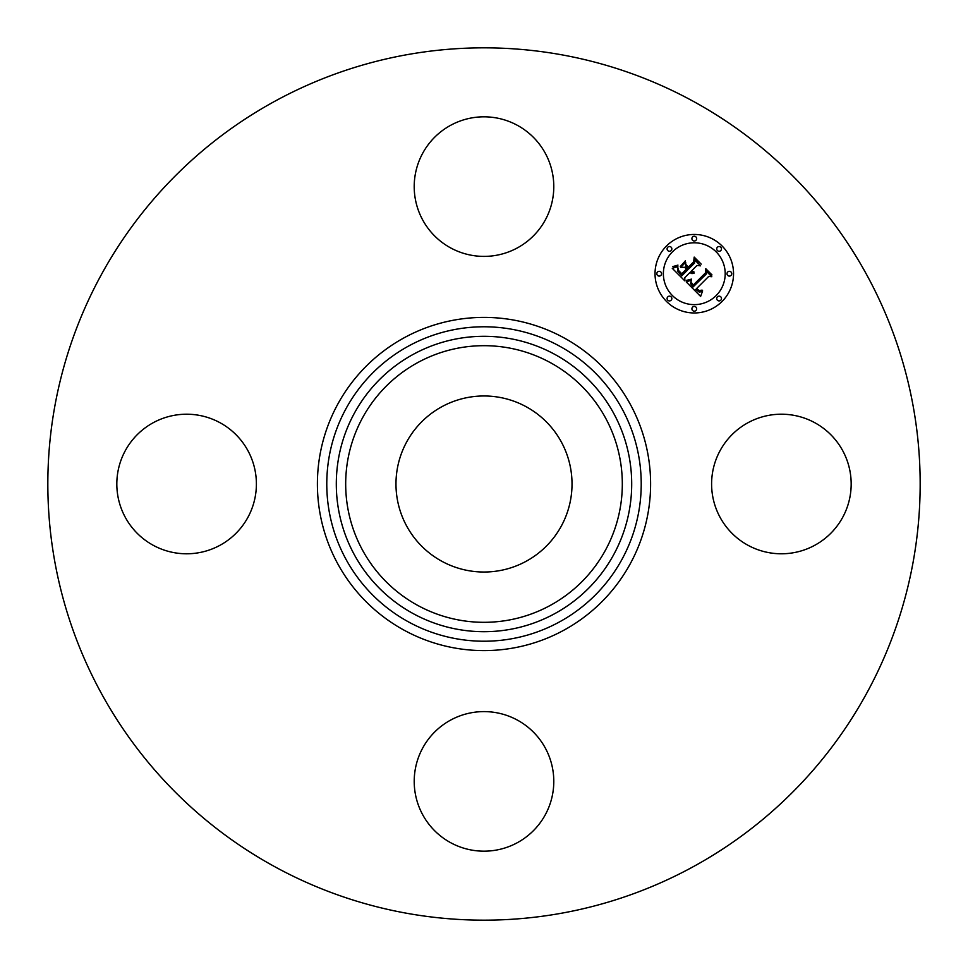 <?xml version="1.0" encoding="UTF-8"?>
<svg xmlns="http://www.w3.org/2000/svg" width="968" height="968" viewBox="0 0 968 968"><rect width="100%" height="100%" fill="white"/><g stroke="black" fill="none" stroke-linecap="round" stroke-linejoin="round"><path stroke-width="1.45" d="M720.144 450.543A69.793 69.793 0 0 1 814.85 422.75A69.793 69.793 0 0 1 842.632 517.457A69.793 69.793 0 0 1 747.937 545.25A69.793 69.793 0 0 1 720.144 450.543M274.888 866.771A436.169 436.169 0 0 1 101.229 274.888A436.169 436.169 0 0 1 693.112 101.229A436.169 436.169 0 0 1 866.771 693.112A436.169 436.169 0 0 1 274.888 866.771M441.795 561.246A88.028 88.028 0 0 1 406.754 441.795A88.028 88.028 0 0 1 526.205 406.754A88.028 88.028 0 0 1 561.246 526.205A88.028 88.028 0 0 1 441.795 561.246M450.543 247.856A69.793 69.793 0 0 1 422.75 153.15A69.793 69.793 0 0 1 517.457 125.368A69.793 69.793 0 0 1 545.25 220.063A69.793 69.793 0 0 1 450.543 247.856M247.856 517.457A69.793 69.793 0 0 1 153.15 545.25A69.793 69.793 0 0 1 125.368 450.543A69.793 69.793 0 0 1 220.063 422.75A69.793 69.793 0 0 1 247.856 517.457M517.457 720.144A69.793 69.793 0 0 1 545.25 814.85A69.793 69.793 0 0 1 450.543 842.632A69.793 69.793 0 0 1 422.75 747.937A69.793 69.793 0 0 1 517.457 720.144M666.529 245.957A39.252 39.252 0 0 1 722.043 245.957A39.252 39.252 0 0 1 722.043 301.471A39.252 39.252 0 0 1 666.529 301.471A39.252 39.252 0 0 1 666.529 245.957M672.421 251.849A30.928 30.928 0 0 1 716.151 251.849A30.928 30.928 0 0 1 716.151 295.579A30.928 30.928 0 0 1 672.421 295.579A30.928 30.928 0 0 1 672.421 251.849M686.239 281.93L691.406 280.091L690.523 283.612L693.088 286.939L706.374 273.932L706.265 271.173L711.807 276.715L708.697 276.437L696.621 288.512L699.114 290.545L702.102 290.122L699.465 291.102L696.44 288.96L695.714 289.42L699.44 292.263L702.623 290.896L700.626 296.426L686.239 281.93M686.372 280.418L691.479 279.123L686.372 280.418M691.176 282.136L693.233 285.112L705.442 272.928L705.793 268.717L711.988 274.912L706.132 269.709L705.902 273.194L693.269 285.826L691.188 283.467L691.176 282.136M672.264 268.305L677.89 266.648L677.527 270.895L681.799 275.82L687.474 270.145L686.735 269.406L681.726 274.416L678.52 271.076L677.915 268.136L678.677 270.58L681.75 273.787L686.433 269.104L684.606 267.277L680.613 267.386L685.695 262.292L685.719 266.345L688.502 269.128L694.613 263.018L694.637 259.884L700.59 265.837L697.033 265.438L691.817 270.653L694.141 272.068L691.491 270.979L690.922 271.548L694.032 273.254L691.938 273.593L689.906 272.577L684.787 277.695L684.86 280.889L672.264 268.305M672.82 266.575L677.975 265.111L675.979 266.478L672.82 266.575M685.392 260.828L680.286 266.563L685.392 260.828M688.478 267.059L693.669 261.868L694.177 257.089L701.195 264.119L694.528 258.105L694.116 262.026L688.454 267.7L685.985 264.579L688.478 267.059M667.787 296.849A2.384 2.384 0 0 1 671.151 296.849A2.384 2.384 0 0 1 671.151 300.213A2.384 2.384 0 0 1 667.787 300.213A2.384 2.384 0 0 1 667.787 296.849M667.787 247.215A2.384 2.384 0 0 1 671.151 247.215A2.384 2.384 0 0 1 671.151 250.579A2.384 2.384 0 0 1 667.787 250.579A2.384 2.384 0 0 1 667.787 247.215M657.514 272.032A2.384 2.384 0 0 1 660.878 272.032A2.384 2.384 0 0 1 660.878 275.396A2.384 2.384 0 0 1 657.514 275.396A2.384 2.384 0 0 1 657.514 272.032M717.421 247.215A2.384 2.384 0 0 1 720.785 247.215A2.384 2.384 0 0 1 720.785 250.579A2.384 2.384 0 0 1 717.421 250.579A2.384 2.384 0 0 1 717.421 247.215M692.604 236.942A2.384 2.384 0 0 1 695.968 236.942A2.384 2.384 0 0 1 695.968 240.306A2.384 2.384 0 0 1 692.604 240.306A2.384 2.384 0 0 1 692.604 236.942M720.785 300.213A2.384 2.384 0 0 1 717.421 300.213A2.384 2.384 0 0 1 717.421 296.849A2.384 2.384 0 0 1 720.785 296.849A2.384 2.384 0 0 1 720.785 300.213M695.968 310.486A2.384 2.384 0 0 1 692.604 310.486A2.384 2.384 0 0 1 692.604 307.122A2.384 2.384 0 0 1 695.968 307.122A2.384 2.384 0 0 1 695.968 310.486M731.058 275.396A2.384 2.384 0 0 1 727.694 275.396A2.384 2.384 0 0 1 727.694 272.032A2.384 2.384 0 0 1 731.058 272.032A2.384 2.384 0 0 1 731.058 275.396M559.371 346.024A157.215 157.215 0 0 1 621.976 559.371A157.215 157.215 0 0 1 408.629 621.976A157.215 157.215 0 0 1 346.024 408.629A157.215 157.215 0 0 1 559.371 346.024M563.872 337.796A166.593 166.593 0 0 1 630.204 563.872A166.593 166.593 0 0 1 404.128 630.204A166.593 166.593 0 0 1 337.796 404.128A166.593 166.593 0 0 1 563.872 337.796M554.809 354.385A147.693 147.693 0 0 1 613.615 554.809A147.693 147.693 0 0 1 413.191 613.615A147.693 147.693 0 0 1 354.385 413.191A147.693 147.693 0 0 1 554.809 354.385M550.308 362.613A138.315 138.315 0 0 1 605.387 550.308A138.315 138.315 0 0 1 417.692 605.387A138.315 138.315 0 0 1 362.613 417.692A138.315 138.315 0 0 1 550.308 362.613"/></g></svg>
